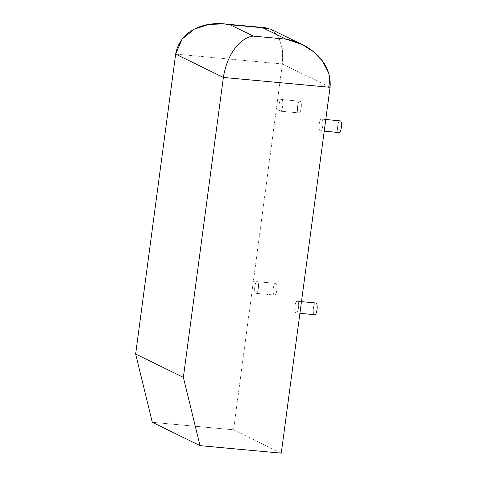 <?xml version="1.0" encoding="UTF-8"?>
<svg xmlns="http://www.w3.org/2000/svg" width="477" height="477" viewBox="0 0 477 477"><rect width="100%" height="100%" fill="white"/><g stroke="black" fill="none" stroke-linecap="round" stroke-linejoin="round"><path stroke-width="0.36" stroke-dasharray="2.38 1.79" d="M270.757 29.163L276.004 33.289L280.184 40.396L282.617 50.795L282.354 63.96L233.539 429.807L282.354 63.96L175.655 54.104L282.354 63.96L282.295 48.308L278.568 36.979L272.743 30.331L265.755 27.761M233.539 429.807L152.306 422.3L233.539 429.807L281.263 453.15L233.539 429.807M282.354 63.96L330.072 87.303L282.354 63.96M255.803 293.307C258.129 294.792 259.768 282.527 257.353 281.68C255.022 280.202 253.382 292.467 255.803 293.307C258.129 294.792 259.768 282.527 257.353 281.68L275.873 283.392L257.353 281.68C255.022 280.202 253.382 292.467 255.803 293.307L274.323 295.019C271.908 294.178 273.548 281.913 275.873 283.392C278.294 284.238 276.654 296.503 274.323 295.019L255.803 293.307L274.323 295.019C271.908 294.178 273.548 281.913 275.873 283.392C278.294 284.238 276.654 296.503 274.323 295.019M280.106 111.159C282.438 112.644 284.071 100.379 281.657 99.532C279.325 98.053 277.692 110.318 280.106 111.159C282.438 112.644 284.071 100.379 281.657 99.532L300.176 101.243C302.597 102.09 300.957 114.355 298.626 112.87C296.211 112.029 297.851 99.765 300.176 101.243L281.657 99.532C279.325 98.053 277.692 110.318 280.106 111.159L298.626 112.87C296.211 112.029 297.851 99.765 300.176 101.243C302.597 102.09 300.957 114.355 298.626 112.87L280.106 111.159L298.626 112.87M297.469 301.309C295.138 299.83 293.504 312.095 295.919 312.936C298.25 314.415 299.884 302.15 297.469 301.309L301.47 301.679L297.469 301.309C295.138 299.83 293.504 312.095 295.919 312.936C298.25 314.415 299.884 302.15 297.469 301.309L301.476 301.631M321.772 119.161C319.441 117.682 317.807 129.947 320.222 130.787C322.553 132.266 324.187 120.001 321.772 119.161L325.773 119.53L321.772 119.161C319.441 117.682 317.807 129.947 320.222 130.787C322.553 132.266 324.187 120.001 321.772 119.161L325.779 119.483M257.353 281.68L275.873 283.392M314.438 314.647C312.024 313.806 313.663 301.542 315.995 303.02C313.663 301.542 312.024 313.806 314.438 314.647L314.671 314.713M338.742 132.499C336.327 131.658 337.966 119.393 340.298 120.872C337.966 119.393 336.327 131.658 338.742 132.499L338.974 132.564M281.657 99.532L300.176 101.243M295.919 312.936L299.914 313.347M320.222 130.787L324.217 131.199"/><path stroke-width="0.72" d="M302.174 44.534L313.24 51.504L322.577 61.134L328.85 73.41L330.072 87.303L281.263 453.15L200.024 445.649L152.306 422.3L200.024 445.649L183.365 377.373L135.641 354.023L152.306 422.3L135.641 354.023L183.365 377.373L223.379 77.447L330.072 87.303L281.263 453.15L200.024 445.649L183.365 377.373L223.379 77.447C227.547 50.848 242.853 36.807 253.329 36.115L285.932 39.126C306.949 42.727 332.368 60.531 330.072 87.303L223.379 77.447L175.655 54.104C180.449 27.803 209.236 20.356 230.147 24.768L253.329 36.115C242.853 36.807 227.547 50.848 223.379 77.447L175.655 54.104L135.641 354.023L175.655 54.104L182.107 39.048L194.258 29.192L208.789 24.422L224.029 23.904L230.147 24.768L253.329 36.115L285.932 39.126L262.744 27.779L230.147 24.768L262.744 27.779L270.757 29.163L302.174 44.534L285.932 39.126L262.744 27.779L265.755 27.761L224.029 23.904M315.995 303.02C318.409 303.861 316.77 316.126 314.438 314.647L299.92 313.306L314.438 314.647C316.77 316.126 318.409 303.861 315.995 303.02L301.476 301.631M340.298 120.872C342.713 121.713 341.073 133.977 338.742 132.499L324.223 131.157L338.742 132.499C341.073 133.977 342.713 121.713 340.298 120.872L325.779 119.483M299.914 313.347L314.671 314.713M324.217 131.199L338.974 132.564"/></g></svg>
